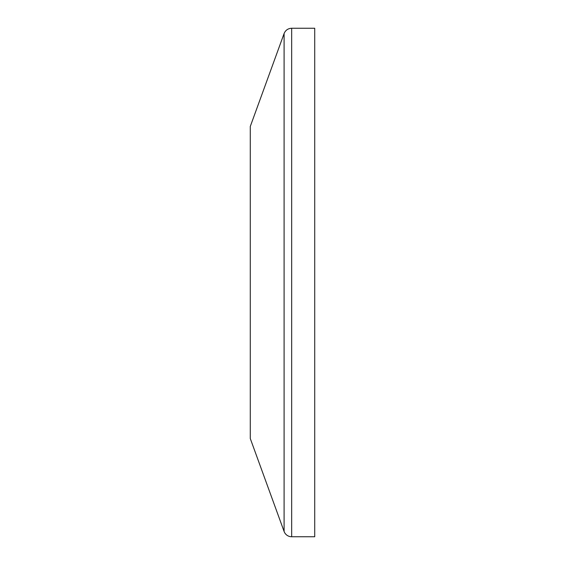 <?xml version="1.0" encoding="UTF-8"?>
<svg xmlns="http://www.w3.org/2000/svg" width="565" height="565" viewBox="0 0 565 565"><rect width="100%" height="100%" fill="white"/><g stroke="black" fill="none" stroke-linecap="round" stroke-linejoin="round"><path stroke-width="0.85" d="M291.667 536.75L291.667 28.25L314.719 28.25L314.719 536.75L291.667 536.75A8.058 8.058 0 0 1 284.096 531.453L284.096 33.547L250.281 126.461L250.281 438.539L284.096 531.453M291.667 28.25C288.03 28.434 285.509 30.199 284.096 33.547"/></g></svg>
